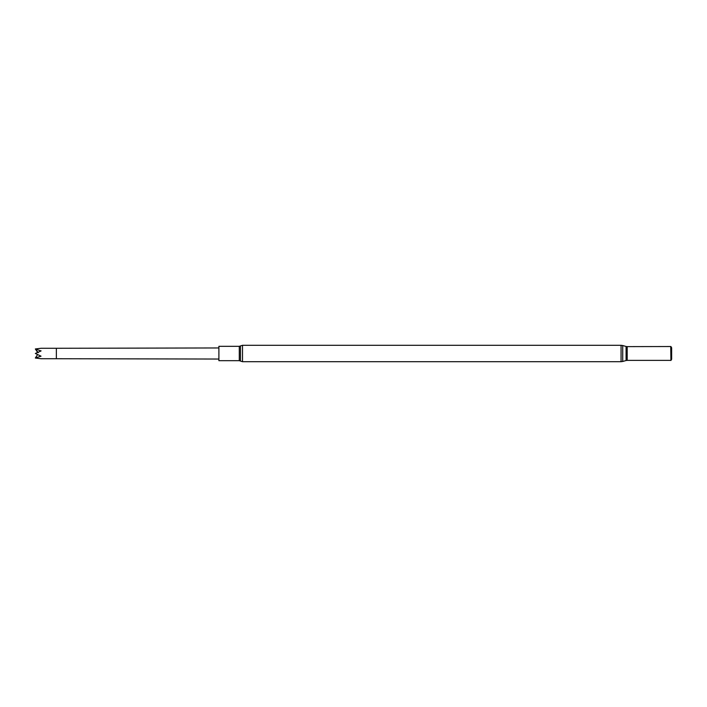 <?xml version="1.0" encoding="UTF-8"?>
<svg xmlns="http://www.w3.org/2000/svg" width="707" height="707" viewBox="0 0 707 707"><rect width="100%" height="100%" fill="white"/><g stroke="black" fill="none" stroke-linecap="round" stroke-linejoin="round"><path stroke-width="1.06" d="M670.74 346.624L670.916 360.473L670.916 346.527L627.189 346.624L627.189 360.376L670.74 360.376M670.916 346.527L671.65 347.8L671.65 359.2L670.916 360.473M239.293 346.324L218.896 346.324L218.896 360.676L239.293 360.676L239.293 346.324L240.468 345.944L240.468 361.056L239.293 360.676M37.621 352.44L35.35 348.984L41.033 350.964L35.35 353.456L41.033 356.187L35.35 357.998L37.621 354.56M35.35 358.042L41.033 358.723L35.35 358.042M41.024 358.714L56.366 358.723L56.366 348.277L41.033 348.277L35.35 348.958L38.266 352.66M40.361 351.246A152.959 55.34 180 0 0 41.024 350.787M621.073 345.299L242.501 345.299L242.501 361.701L621.073 361.701L622.726 361.471L622.726 345.529L621.073 345.299L621.073 361.701M622.726 345.529L626.084 346.474L626.084 360.526L622.726 361.471M626.084 346.474L627.189 346.624M626.084 360.526L627.189 360.376M242.501 345.299L240.468 345.944M242.501 361.701L240.468 361.056M56.366 358.723L218.896 359.041M56.366 348.277L218.896 347.959"/></g></svg>
